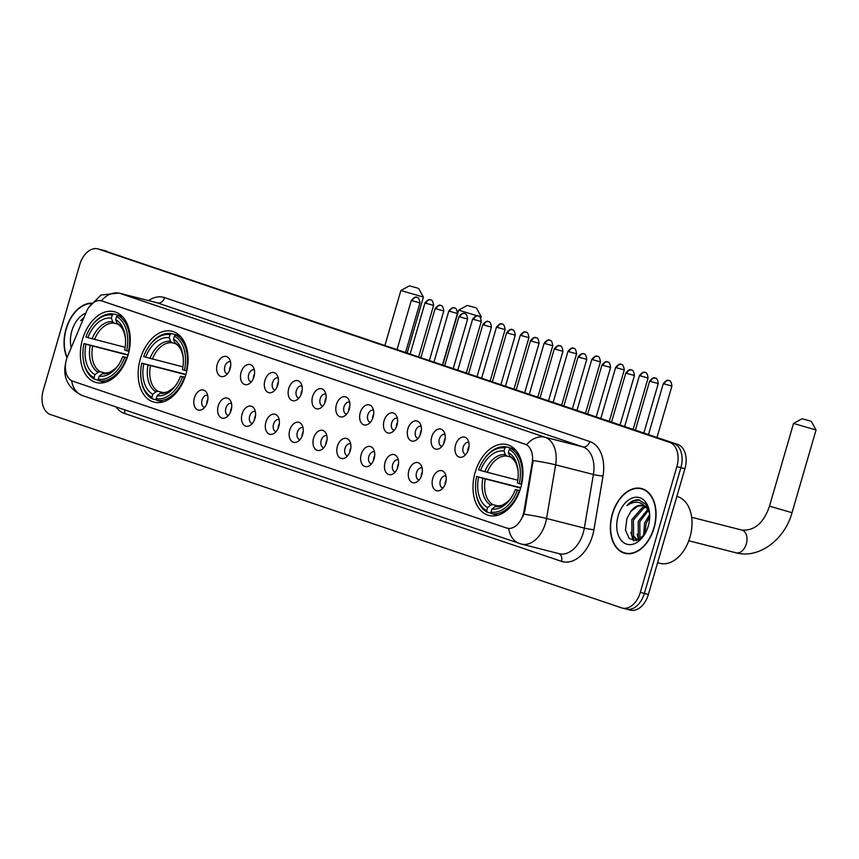 <?xml version="1.0" encoding="UTF-8"?>
<svg xmlns="http://www.w3.org/2000/svg" width="859" height="859" viewBox="0 0 859 859"><rect width="100%" height="100%" fill="white"/><g stroke="black" fill="none" stroke-linecap="round" stroke-linejoin="round"><path stroke-width="1.29" d="M185.92 374.427A36.55 24.031 -75.7 0 0 172.144 331.284A36.55 24.031 -75.7 0 0 140.318 358.987A36.55 24.031 -75.7 0 0 154.094 402.13A36.55 24.031 -75.7 0 0 185.92 374.427M128.098 354.853A36.55 24.031 -75.7 0 0 114.322 311.72A36.55 24.031 -75.7 0 0 82.507 339.423A36.55 24.031 -75.7 0 0 96.283 382.556A36.55 24.031 -75.7 0 0 128.098 354.853M520.758 487.762A36.55 24.031 -75.7 0 0 506.982 444.618A36.55 24.031 -75.7 0 0 475.167 472.321A36.55 24.031 -75.7 0 0 488.943 515.464A36.55 24.031 -75.7 0 0 520.758 487.762M455.56 444.973A10.34 6.797 104.3 0 1 467.64 439.497A10.34 6.797 104.3 0 1 468.466 449.343A10.34 6.797 104.3 0 1 463.291 456.58A10.34 6.797 104.3 0 1 456.462 454.926A10.34 6.797 104.3 0 1 455.56 444.973M468.821 442.503A6.206 4.08 -75.7 0 0 468.584 442.428A6.206 4.08 -75.7 0 0 463.184 447.131A6.206 4.08 -75.7 0 0 465.524 454.454A6.206 4.08 -75.7 0 0 465.761 454.508M431.733 436.909A10.34 6.797 104.3 0 1 443.813 431.433A10.34 6.797 104.3 0 1 444.64 441.279A10.34 6.797 104.3 0 1 439.454 448.516A10.34 6.797 104.3 0 1 432.625 446.863A10.34 6.797 104.3 0 1 431.733 436.909M444.994 434.429A6.206 4.08 -75.7 0 0 444.758 434.364A6.206 4.08 -75.7 0 0 439.346 439.067A6.206 4.08 -75.7 0 0 441.687 446.39A6.206 4.08 -75.7 0 0 441.934 446.444M407.896 428.845A10.34 6.797 104.3 0 1 419.976 423.358A10.34 6.797 104.3 0 1 420.803 433.215A10.34 6.797 104.3 0 1 415.627 440.442A10.34 6.797 104.3 0 1 408.798 438.788A10.34 6.797 104.3 0 1 407.896 428.845M421.157 426.365A6.206 4.08 -75.7 0 0 420.921 426.289A6.206 4.08 -75.7 0 0 415.52 431.003A6.206 4.08 -75.7 0 0 417.861 438.326A6.206 4.08 -75.7 0 0 418.097 438.369M384.07 420.77A10.34 6.797 104.3 0 1 396.149 415.294A10.34 6.797 104.3 0 1 396.976 425.141A10.34 6.797 104.3 0 1 391.801 432.378A10.34 6.797 104.3 0 1 384.961 430.724A10.34 6.797 104.3 0 1 384.07 420.77M397.33 418.301A6.206 4.08 -75.7 0 0 397.094 418.226A6.206 4.08 -75.7 0 0 391.683 422.929A6.206 4.08 -75.7 0 0 394.023 430.262A6.206 4.08 -75.7 0 0 394.27 430.305M360.243 412.707A10.34 6.797 104.3 0 1 372.312 407.23A10.34 6.797 104.3 0 1 373.139 417.077A10.34 6.797 104.3 0 1 367.963 424.314A10.34 6.797 104.3 0 1 361.134 422.66A10.34 6.797 104.3 0 1 360.243 412.707M373.493 410.237A6.206 4.08 -75.7 0 0 373.257 410.162A6.206 4.08 -75.7 0 0 367.856 414.865A6.206 4.08 -75.7 0 0 370.197 422.188A6.206 4.08 -75.7 0 0 370.444 422.241M336.406 404.643A10.34 6.797 104.3 0 1 348.486 399.167A10.34 6.797 104.3 0 1 349.312 409.013A10.34 6.797 104.3 0 1 344.137 416.25A10.34 6.797 104.3 0 1 337.297 414.596A10.34 6.797 104.3 0 1 336.406 404.643M349.667 402.173A6.206 4.08 -75.7 0 0 349.43 402.098A6.206 4.08 -75.7 0 0 344.029 406.801A6.206 4.08 -75.7 0 0 346.36 414.124A6.206 4.08 -75.7 0 0 346.606 414.178M312.579 396.579A10.34 6.797 104.3 0 1 324.648 391.103A10.34 6.797 104.3 0 1 325.486 400.949A10.34 6.797 104.3 0 1 320.3 408.186A10.34 6.797 104.3 0 1 313.471 406.532A10.34 6.797 104.3 0 1 312.579 396.579M325.84 394.098A6.206 4.08 -75.7 0 0 325.593 394.034A6.206 4.08 -75.7 0 0 320.192 398.737A6.206 4.08 -75.7 0 0 322.533 406.06A6.206 4.08 -75.7 0 0 322.78 406.114M288.742 388.515A10.34 6.797 104.3 0 1 300.822 383.028A10.34 6.797 104.3 0 1 301.649 392.874A10.34 6.797 104.3 0 1 296.473 400.111A10.34 6.797 104.3 0 1 289.633 398.458A10.34 6.797 104.3 0 1 288.742 388.515M302.003 386.035A6.206 4.08 -75.7 0 0 301.767 385.959A6.206 4.08 -75.7 0 0 296.366 390.662A6.206 4.08 -75.7 0 0 298.696 397.996A6.206 4.08 -75.7 0 0 298.943 398.039M264.916 380.44A10.34 6.797 104.3 0 1 276.995 374.964A10.34 6.797 104.3 0 1 277.822 384.811A10.34 6.797 104.3 0 1 272.636 392.048A10.34 6.797 104.3 0 1 265.807 390.394A10.34 6.797 104.3 0 1 264.916 380.44M278.176 377.971A6.206 4.08 -75.7 0 0 277.929 377.896A6.206 4.08 -75.7 0 0 272.528 382.599A6.206 4.08 -75.7 0 0 274.869 389.932A6.206 4.08 -75.7 0 0 275.116 389.975M241.078 372.377A10.34 6.797 104.3 0 1 253.158 366.9A10.34 6.797 104.3 0 1 253.985 376.747A10.34 6.797 104.3 0 1 248.809 383.984A10.34 6.797 104.3 0 1 241.98 382.33A10.34 6.797 104.3 0 1 241.078 372.377M254.339 369.907A6.206 4.08 -75.7 0 0 254.103 369.832A6.206 4.08 -75.7 0 0 248.702 374.535A6.206 4.08 -75.7 0 0 251.043 381.858A6.206 4.08 -75.7 0 0 251.279 381.911M217.252 364.313A10.34 6.797 104.3 0 1 229.332 358.837A10.34 6.797 104.3 0 1 230.158 368.683A10.34 6.797 104.3 0 1 224.972 375.92A10.34 6.797 104.3 0 1 218.143 374.266A10.34 6.797 104.3 0 1 217.252 364.313M230.513 361.832A6.206 4.08 -75.7 0 0 230.266 361.768A6.206 4.08 -75.7 0 0 224.865 366.471A6.206 4.08 -75.7 0 0 227.206 373.794A6.206 4.08 -75.7 0 0 227.452 373.848M432.732 478.527A10.34 6.797 104.3 0 1 444.801 473.051A10.34 6.797 104.3 0 1 445.628 482.898A10.34 6.797 104.3 0 1 440.452 490.135A10.34 6.797 104.3 0 1 433.623 488.481A10.34 6.797 104.3 0 1 432.732 478.527M445.982 476.058A6.206 4.08 -75.7 0 0 445.746 475.983A6.206 4.08 -75.7 0 0 440.345 480.686A6.206 4.08 -75.7 0 0 442.686 488.019A6.206 4.08 -75.7 0 0 442.933 488.062M408.895 470.464A10.34 6.797 104.3 0 1 420.974 464.987A10.34 6.797 104.3 0 1 421.801 474.834A10.34 6.797 104.3 0 1 416.626 482.071A10.34 6.797 104.3 0 1 409.786 480.417A10.34 6.797 104.3 0 1 408.895 470.464M422.156 467.994A6.206 4.08 -75.7 0 0 421.919 467.919A6.206 4.08 -75.7 0 0 416.518 472.622A6.206 4.08 -75.7 0 0 418.848 479.945A6.206 4.08 -75.7 0 0 419.095 479.998M385.068 462.4A10.34 6.797 104.3 0 1 397.137 456.924A10.34 6.797 104.3 0 1 397.975 466.77A10.34 6.797 104.3 0 1 392.788 474.007A10.34 6.797 104.3 0 1 385.959 472.353A10.34 6.797 104.3 0 1 385.068 462.4M398.329 459.93A6.206 4.08 -75.7 0 0 398.082 459.855A6.206 4.08 -75.7 0 0 392.681 464.558A6.206 4.08 -75.7 0 0 395.022 471.881A6.206 4.08 -75.7 0 0 395.269 471.935M361.231 454.336A10.34 6.797 104.3 0 1 373.311 448.86A10.34 6.797 104.3 0 1 374.137 458.706A10.34 6.797 104.3 0 1 368.962 465.943A10.34 6.797 104.3 0 1 362.122 464.289A10.34 6.797 104.3 0 1 361.231 454.336M374.492 451.855A6.206 4.08 -75.7 0 0 374.256 451.791A6.206 4.08 -75.7 0 0 368.855 456.494A6.206 4.08 -75.7 0 0 371.185 463.817A6.206 4.08 -75.7 0 0 371.432 463.871M337.404 446.272A10.34 6.797 104.3 0 1 349.484 440.785A10.34 6.797 104.3 0 1 350.311 450.631A10.34 6.797 104.3 0 1 345.125 457.868A10.34 6.797 104.3 0 1 338.296 456.215A10.34 6.797 104.3 0 1 337.404 446.272M350.665 443.792A6.206 4.08 -75.7 0 0 350.418 443.716A6.206 4.08 -75.7 0 0 345.017 448.419A6.206 4.08 -75.7 0 0 347.358 455.753A6.206 4.08 -75.7 0 0 347.605 455.796M313.567 438.197A10.34 6.797 104.3 0 1 325.647 432.721A10.34 6.797 104.3 0 1 326.474 442.568A10.34 6.797 104.3 0 1 321.298 449.805A10.34 6.797 104.3 0 1 314.469 448.151A10.34 6.797 104.3 0 1 313.567 438.197M326.828 435.728A6.206 4.08 -75.7 0 0 326.592 435.653A6.206 4.08 -75.7 0 0 321.191 440.356A6.206 4.08 -75.7 0 0 323.532 447.679A6.206 4.08 -75.7 0 0 323.768 447.732M289.741 430.134A10.34 6.797 104.3 0 1 301.82 424.657A10.34 6.797 104.3 0 1 302.647 434.504A10.34 6.797 104.3 0 1 297.461 441.741A10.34 6.797 104.3 0 1 290.632 440.087A10.34 6.797 104.3 0 1 289.741 430.134M303.002 427.664A6.206 4.08 -75.7 0 0 302.755 427.589A6.206 4.08 -75.7 0 0 297.354 432.292A6.206 4.08 -75.7 0 0 299.694 439.615A6.206 4.08 -75.7 0 0 299.941 439.668M265.903 422.07A10.34 6.797 104.3 0 1 277.983 416.594A10.34 6.797 104.3 0 1 278.81 426.44A10.34 6.797 104.3 0 1 273.634 433.677A10.34 6.797 104.3 0 1 266.805 432.023A10.34 6.797 104.3 0 1 265.903 422.07M279.164 419.589A6.206 4.08 -75.7 0 0 278.928 419.525A6.206 4.08 -75.7 0 0 273.527 424.228A6.206 4.08 -75.7 0 0 275.868 431.551A6.206 4.08 -75.7 0 0 276.104 431.605M242.077 414.006A10.34 6.797 104.3 0 1 254.157 408.519A10.34 6.797 104.3 0 1 254.983 418.376A10.34 6.797 104.3 0 1 249.797 425.613A10.34 6.797 104.3 0 1 242.968 423.949A10.34 6.797 104.3 0 1 242.077 414.006M255.338 411.525A6.206 4.08 -75.7 0 0 255.102 411.45A6.206 4.08 -75.7 0 0 249.69 416.164A6.206 4.08 -75.7 0 0 252.031 423.487A6.206 4.08 -75.7 0 0 252.278 423.541M218.24 405.942A10.34 6.797 104.3 0 1 230.319 400.455A10.34 6.797 104.3 0 1 231.146 410.301A10.34 6.797 104.3 0 1 225.971 417.538A10.34 6.797 104.3 0 1 219.142 415.885A10.34 6.797 104.3 0 1 218.24 405.942M231.5 403.462A6.206 4.08 -75.7 0 0 231.264 403.386A6.206 4.08 -75.7 0 0 225.863 408.089A6.206 4.08 -75.7 0 0 228.204 415.423A6.206 4.08 -75.7 0 0 228.44 415.466M194.413 397.867A10.34 6.797 104.3 0 1 206.493 392.391A10.34 6.797 104.3 0 1 207.32 402.237A10.34 6.797 104.3 0 1 202.133 409.475A10.34 6.797 104.3 0 1 195.304 407.821A10.34 6.797 104.3 0 1 194.413 397.867M207.674 395.398A6.206 4.08 -75.7 0 0 207.438 395.323A6.206 4.08 -75.7 0 0 202.026 400.026A6.206 4.08 -75.7 0 0 204.367 407.349A6.206 4.08 -75.7 0 0 204.614 407.402M467.854 451.082A6.206 4.08 104.3 0 1 468.219 448.409A6.206 4.08 104.3 0 1 469.014 446.508M444.017 443.019A6.206 4.08 104.3 0 1 444.382 440.345A6.206 4.08 104.3 0 1 445.187 438.434M420.191 434.955A6.206 4.08 104.3 0 1 420.556 432.281A6.206 4.08 104.3 0 1 421.35 430.37M396.353 426.88A6.206 4.08 104.3 0 1 396.718 424.217A6.206 4.08 104.3 0 1 397.524 422.306M372.527 418.816A6.206 4.08 104.3 0 1 372.892 416.153A6.206 4.08 104.3 0 1 373.686 414.242M348.69 410.752A6.206 4.08 104.3 0 1 349.065 408.079A6.206 4.08 104.3 0 1 349.86 406.178M324.863 402.688A6.206 4.08 104.3 0 1 325.228 400.015A6.206 4.08 104.3 0 1 326.023 398.104M301.026 394.614A6.206 4.08 104.3 0 1 301.402 391.951A6.206 4.08 104.3 0 1 302.196 390.04M277.199 386.55A6.206 4.08 104.3 0 1 277.564 383.887A6.206 4.08 104.3 0 1 278.37 381.976M253.362 378.486A6.206 4.08 104.3 0 1 253.738 375.823A6.206 4.08 104.3 0 1 254.532 373.912M229.536 370.422A6.206 4.08 104.3 0 1 229.901 367.749A6.206 4.08 104.3 0 1 230.706 365.837M445.016 484.637A6.206 4.08 104.3 0 1 445.381 481.974A6.206 4.08 104.3 0 1 446.175 480.063M421.178 476.573A6.206 4.08 104.3 0 1 421.554 473.91A6.206 4.08 104.3 0 1 422.349 471.999M397.352 468.509A6.206 4.08 104.3 0 1 397.717 465.836A6.206 4.08 104.3 0 1 398.512 463.924M373.515 460.445A6.206 4.08 104.3 0 1 373.89 457.772A6.206 4.08 104.3 0 1 374.685 455.861M349.688 452.371A6.206 4.08 104.3 0 1 350.053 449.708A6.206 4.08 104.3 0 1 350.859 447.797M325.851 444.307A6.206 4.08 104.3 0 1 326.227 441.644A6.206 4.08 104.3 0 1 327.021 439.733M302.024 436.243A6.206 4.08 104.3 0 1 302.389 433.58A6.206 4.08 104.3 0 1 303.195 431.669M278.187 428.179A6.206 4.08 104.3 0 1 278.563 425.506A6.206 4.08 104.3 0 1 279.358 423.594M254.361 420.115A6.206 4.08 104.3 0 1 254.726 417.442A6.206 4.08 104.3 0 1 255.531 415.531M230.534 412.041A6.206 4.08 104.3 0 1 230.899 409.378A6.206 4.08 104.3 0 1 231.694 407.467M206.697 403.977A6.206 4.08 104.3 0 1 207.062 401.314A6.206 4.08 104.3 0 1 207.867 399.403M524.044 510.901A18.619 12.241 104.3 0 1 523.324 514.069A18.619 12.241 104.3 0 1 507.111 528.178A18.619 12.241 104.3 0 1 506.52 528.006L72.908 381.246A18.619 12.241 104.3 0 1 67.56 356.399L86.33 311.871A18.619 12.241 104.3 0 1 101.459 300.8A18.619 12.241 104.3 0 1 102.06 300.972L525.053 444.146A18.619 12.241 104.3 0 1 532.193 462.776L524.044 510.901L524.774 511.094L522.83 516.774M654.075 527.995A33.447 21.99 -75.7 0 0 641.469 488.513A33.447 21.99 -75.7 0 0 612.349 513.865A33.447 21.99 -75.7 0 0 624.955 553.346A33.447 21.99 -75.7 0 0 654.075 527.995M643.445 489.168A33.447 21.99 -75.7 0 0 642.36 489.093M91.344 303.152A33.447 21.99 -75.7 0 0 66.036 328.954A33.447 21.99 -75.7 0 0 67.034 357.731M520.586 543.811A24.138 18.168 -71.3 0 1 519.577 543.522A24.138 18.168 -71.3 0 1 508.7 528.489L507.014 528.135M625.685 608.902A20.691 13.604 -75.7 0 0 626.34 609.095L630.366 610.126A20.691 13.604 -75.7 0 0 648.384 594.449L684.913 468.703A20.691 13.604 -75.7 0 0 677.783 444.479L102.479 250.098A20.691 13.604 -75.7 0 0 101.824 249.905A20.691 13.604 -75.7 0 1 102.479 250.098L673.746 443.448L98.452 249.067A20.691 13.604 -75.7 0 0 97.797 248.874A20.691 13.604 -75.7 0 0 79.78 264.551L43.251 390.297A20.691 13.604 -75.7 0 0 50.391 414.521L621.658 607.882A20.691 13.604 -75.7 0 0 622.313 608.075A20.691 13.604 -75.7 0 0 640.331 592.388L676.86 466.641A20.691 13.604 -75.7 0 0 669.719 442.428L98.452 249.067M684.913 468.703L680.886 467.672A20.691 13.604 -75.7 0 0 673.746 443.448A20.691 13.604 -75.7 0 1 680.886 467.672L644.357 593.419L680.886 467.672L676.86 466.641M626.34 609.095A20.691 13.604 -75.7 0 0 644.357 593.419A20.691 13.604 -75.7 0 1 626.34 609.095L622.313 608.075M101.373 300.79L526.599 444.715A24.138 18.168 108.7 0 1 545.046 437.242A27.585 18.136 104.3 0 1 555.633 464.859A24.138 2.244 -170.4 0 0 533.149 460.574L524.774 511.094M626.018 553.26A33.447 21.99 -75.7 0 0 627.006 553.711M106.516 251.118A20.691 13.604 -75.7 0 0 105.85 250.925L97.797 248.874M612.564 513.94A33.104 21.765 -75.7 0 0 625.041 553.013A33.104 21.765 -75.7 0 0 653.86 527.92A33.104 21.765 -75.7 0 0 641.383 488.846A33.104 21.765 -75.7 0 0 612.564 513.94M657.597 562.731L659.959 563.332A34.489 22.667 -75.7 0 0 689.97 537.186A34.489 22.667 -75.7 0 0 676.978 496.491L676.849 496.459M643.584 535.672L644.604 522.927L649.662 514.53M644.83 534.03L646.204 523.335L649.694 516.785M639.73 539.162L638.355 537.176L638.205 521.306L647.729 509.548M640.567 538.593L639.955 537.584L639.805 521.714L648.33 510.504M638.602 539.774L636.659 539.602L631.966 535.554L631.816 519.674L642.425 507.433L645.163 506.767M637.475 539.753L633.555 535.952L633.416 520.082L644.014 507.841L645.839 507.315M649.619 513.8L645.807 504.104L638.441 499.745C634.361 499.594 630.517 501.538 626.93 505.586C635.026 500.196 641.845 501.345 647.375 509.065A17.244 11.339 -75.7 0 0 642.511 505.5A17.244 11.339 -75.7 0 0 630.86 511.438L637.625 506.209L643.004 505.65M647.375 509.065L649.501 512.984M645.517 506.52L648.384 508.764M630.86 511.438L626.93 518.407L625.449 530.089L629.325 538.636L636.573 540.515L644.143 535.082M648.266 526.019A24.138 15.87 -75.7 0 0 649.544 512.909A24.138 15.87 -75.7 0 0 635.51 497.264A24.138 15.87 -75.7 0 0 618.158 515.829A24.138 15.87 -75.7 0 0 623.226 542.319A24.138 15.87 -75.7 0 0 643.713 535.78A24.138 15.87 -75.7 0 0 648.266 526.019M626.93 505.586L633.695 500.851L639.73 500.002M634.103 540.74L632.117 535.833M639.128 539.506L638.516 537.466M633.384 540.665L630.796 532.408M638.505 539.785L637.195 534.04M91.097 303.495A33.104 21.765 -75.7 0 0 66.25 329.029A33.104 21.765 -75.7 0 0 67.174 357.355M83.924 317.583L80.617 320.675L83.291 319.065M85.782 313.17A24.138 15.87 -75.7 0 0 71.845 330.919A24.138 15.87 -75.7 0 0 71.211 347.745M80.617 320.675L83.774 317.927M810.241 420.996L802.081 418.741L810.241 420.996M691.656 517.29L741.897 530.089C754.546 530.905 763.748 522.927 769.492 506.166L792.019 512.705L816.05 429.983L793.533 423.444L802.081 418.741M480.557 470.517L478.56 469.841A32.825 21.582 -75.7 0 1 483.681 459.844A32.825 21.582 -75.7 0 1 504.909 447.99L504.018 451.05A29.657 19.499 -75.7 0 0 480.557 470.517L517.784 480.213M510.225 456.924L506.928 456.086L505.425 454.658L504.018 451.05M475.757 490.951L475.832 491.659A34.21 22.484 -75.7 0 0 487.332 512.232L486.709 510.643A32.825 21.582 -75.7 0 1 475.757 490.951A32.825 21.582 -75.7 0 1 476.638 476.455L520.779 487.708M491.477 513.285L487.332 512.232M504.909 447.99L506.305 446.905A34.21 22.484 -75.7 0 0 484.089 459.254L483.681 459.844M506.305 446.905L514.681 449.042M515.153 449.525L510.611 448.366L509.215 449.44A32.825 21.582 -75.7 0 1 519.287 483.628L521.155 484.175A34.21 22.484 -75.7 0 0 510.611 448.366M476.638 476.455L478.624 477.132A29.657 19.499 -75.7 0 0 487.601 507.583L486.709 510.643M519.287 483.628L517.301 482.951A29.657 19.499 -75.7 0 0 518.02 470.195A29.657 19.499 -75.7 0 0 508.324 452.5L509.215 449.44M487.601 507.583L490.768 505.135L492.83 504.609L498.574 506.069M520.672 488.062L478.624 477.132M508.324 452.5L509.731 456.108L511.223 457.546M519.738 490.918L517.365 490.242A32.825 21.582 -75.7 0 1 491.015 512.093L491.627 513.682A34.21 22.484 -75.7 0 0 519.233 490.79M491.627 513.682L497.812 515.26M491.015 512.093L491.906 509.033A29.657 19.499 -75.7 0 0 510.869 498.284A29.657 19.499 -75.7 0 0 515.368 489.566L517.365 490.242M511.792 496.942C510.407 499.691 507.186 502.472 502.118 505.285L495.063 506.595L491.906 509.033M515.368 489.566L519.888 490.5M475.392 307.662L467.242 305.407L475.392 307.662M477.056 315.801L458.685 310.11L467.242 305.407M145.708 357.183L143.711 356.506A32.825 21.582 -75.7 0 1 148.832 346.51A32.825 21.582 -75.7 0 1 170.071 334.656L169.18 337.716A29.657 19.499 -75.7 0 0 145.708 357.183L182.935 366.879M175.376 343.589L172.079 342.752L170.587 341.324L169.18 337.716M140.908 377.616L140.983 378.325A34.21 22.484 -75.7 0 0 152.483 398.898L151.86 397.309A32.825 21.582 -75.7 0 1 140.908 377.616A32.825 21.582 -75.7 0 1 141.789 363.121L185.931 374.374M156.628 399.95L152.483 398.898M170.071 334.656L171.467 333.582A34.21 22.484 -75.7 0 0 149.241 345.919L148.832 346.51M171.467 333.582L179.832 335.708M180.304 336.191L175.762 335.031L174.366 336.105A32.825 21.582 -75.7 0 1 184.438 370.293L186.317 370.841A34.21 22.484 -75.7 0 0 175.762 335.031M141.789 363.121L143.786 363.797A29.657 19.499 -75.7 0 0 152.752 394.249L151.86 397.309M184.438 370.293L182.452 369.617A29.657 19.499 -75.7 0 0 183.182 356.861A29.657 19.499 -75.7 0 0 173.475 339.165L174.366 336.105M152.752 394.249L155.919 391.801L157.981 391.274L163.725 392.746M185.823 374.728L143.786 363.797M173.475 339.165L174.882 342.773L176.385 344.212M184.889 377.584L182.516 376.908A32.825 21.582 -75.7 0 1 156.166 398.759L156.789 400.348A34.21 22.484 -75.7 0 0 184.395 377.455M156.789 400.348L162.963 401.926M156.166 398.759L157.057 395.698A29.657 19.499 -75.7 0 0 176.02 384.95A29.657 19.499 -75.7 0 0 180.53 376.231L182.516 376.908M176.943 383.608C175.569 386.357 172.348 389.138 167.269 391.951L160.214 393.261L157.057 395.698M180.53 376.231L185.039 377.165M480.815 317.991L481.201 316.649L478.968 316.273M417.581 288.087L409.421 285.832L417.581 288.087M407.177 352.888L423.39 297.074L400.874 290.535L409.421 285.832M87.886 337.608L85.9 336.943A32.825 21.582 -75.7 0 1 91.022 326.935A32.825 21.582 -75.7 0 1 112.25 315.081L111.359 318.141A29.657 19.499 -75.7 0 0 87.886 337.608L125.124 347.315M117.565 324.026L114.268 323.188L112.765 321.749L111.359 318.141M83.098 358.042L83.173 358.761A34.21 22.484 -75.7 0 0 94.673 379.324L94.05 377.735A32.825 21.582 -75.7 0 1 83.098 358.042A32.825 21.582 -75.7 0 1 83.978 343.557L128.12 354.799M98.817 380.387L94.673 379.324M112.25 315.081L113.646 314.007A34.21 22.484 -75.7 0 0 91.43 326.345L91.022 326.935M113.646 314.007L122.021 316.144M122.493 316.617L117.951 315.468L116.556 316.541A32.825 21.582 -75.7 0 1 126.627 350.719L128.496 351.267A34.21 22.484 -75.7 0 0 117.951 315.468M83.978 343.557L85.964 344.234A29.657 19.499 -75.7 0 0 94.941 374.674L94.05 377.735M126.627 350.719L124.641 350.053A29.657 19.499 -75.7 0 0 125.36 337.286A29.657 19.499 -75.7 0 0 115.664 319.602L116.556 316.541M94.941 374.674L98.098 372.237L100.17 371.711L105.904 373.171M128.012 355.154L85.964 344.234M115.664 319.602L117.071 323.209L118.563 324.638M127.078 358.02L124.705 357.344A32.825 21.582 -75.7 0 1 98.355 379.195L98.968 380.784A34.21 22.484 -75.7 0 0 126.574 357.892M98.968 380.784L105.142 382.352M98.355 379.195L99.247 376.135A29.657 19.499 -75.7 0 0 118.198 365.386A29.657 19.499 -75.7 0 0 122.708 356.668L124.705 357.344M119.122 364.044C117.747 366.782 114.526 369.563 109.458 372.377L102.404 373.686L99.247 376.135M122.708 356.668L127.229 357.602M532.193 462.776L532.924 462.969M148.575 300.607A34.489 22.667 104.3 0 1 164.552 297.611L589.779 441.537A34.489 22.667 104.3 0 1 603.018 476.047L593.934 529.67A34.489 22.667 104.3 0 1 561.464 561.335L124.415 413.415A6.893 5.186 108.7 0 0 124.695 409.861M124.415 413.415A34.489 22.667 104.3 0 1 115.997 406.919M603.018 476.047A6.893 0.644 9.6 0 1 593.408 474.479L555.633 464.859L546.549 518.482A27.585 18.136 104.3 0 1 545.476 523.163A27.585 18.136 104.3 0 1 521.467 544.08L559.23 553.701A27.585 18.136 -75.7 0 0 583.25 532.784A27.585 18.136 -75.7 0 0 584.324 528.102L593.408 474.479A27.585 18.136 -75.7 0 0 582.821 446.873L157.594 302.948A27.585 18.136 -75.7 0 0 156.714 302.679L118.939 293.059A27.585 18.136 104.3 0 1 119.82 293.327L545.046 437.242L582.821 446.873A6.893 5.186 108.7 0 0 589.779 441.537M523.936 514.187A24.138 2.244 -170.4 0 1 546.549 518.482L584.324 528.102A6.893 0.644 9.6 0 0 593.934 529.67M71.673 380.709A24.138 18.168 108.7 0 0 82.518 395.591L521.467 544.08M101.394 300.779A24.138 18.168 -71.3 0 1 119.82 293.327L157.594 302.948A6.893 5.186 108.7 0 0 164.552 297.611M640.331 592.388L648.384 594.449M669.719 442.428L677.783 444.479M561.464 561.335A6.893 5.186 108.7 0 0 558.855 553.604M741.897 530.089A11.725 7.71 104.3 0 1 742.273 530.196A11.725 7.71 104.3 0 1 746.31 543.919A11.725 7.71 104.3 0 1 736.109 552.809C759.077 559.155 784.858 539.345 792.019 512.705M506.928 456.086A25.523 16.772 -75.7 0 0 487.214 472.429M482.876 478.377A26.532 17.438 -75.7 0 0 490.768 505.135M505.425 454.658A26.532 17.438 -75.7 0 0 484.798 471.763M518.095 471.033A26.532 17.438 -75.7 0 0 509.731 456.108M485.292 479.043A25.523 16.772 -75.7 0 0 492.83 504.609M495.063 506.595A26.532 17.438 -75.7 0 0 511.33 497.586M172.079 342.752A25.523 16.772 -75.7 0 0 152.376 359.094M148.038 365.043A26.532 17.438 -75.7 0 0 155.919 391.801M170.587 341.324A26.532 17.438 -75.7 0 0 149.96 358.428M183.257 357.698A26.532 17.438 -75.7 0 0 174.882 342.773M150.454 365.719A25.523 16.772 -75.7 0 0 157.981 391.274M160.214 393.261A26.532 17.438 -75.7 0 0 176.492 384.252M114.268 323.188A25.523 16.772 -75.7 0 0 94.554 339.53M90.216 345.479A26.532 17.438 -75.7 0 0 98.098 372.237M112.765 321.749A26.532 17.438 -75.7 0 0 92.138 338.854M125.435 338.124A26.532 17.438 -75.7 0 0 117.071 323.209M92.632 346.145A25.523 16.772 -75.7 0 0 100.17 371.711M102.404 373.686A26.532 17.438 -75.7 0 0 118.671 364.688M664.34 383.973L671.921 386.056C670.943 378.604 668.216 381.106 669.054 380.569A4.488 3.372 -71.3 0 0 668.86 380.505A4.488 3.372 108.7 0 0 664.34 383.973L663.309 383.554L648.491 434.568M640.503 375.909L648.083 377.992C647.117 370.53 644.39 373.031 645.216 372.495A4.488 3.372 -71.3 0 0 645.034 372.441A4.488 3.372 108.7 0 0 640.503 375.909L639.472 375.49L624.654 426.493M616.676 367.845L624.257 369.928C623.28 362.466 620.552 364.968 621.39 364.431A4.488 3.372 -71.3 0 0 621.197 364.377A4.488 3.372 108.7 0 0 616.676 367.845L615.645 367.427L600.828 418.43M592.85 359.781L600.42 361.864C599.453 354.402 596.726 356.904 597.553 356.367A4.488 3.372 -71.3 0 0 597.37 356.313A4.488 3.372 108.7 0 0 592.85 359.781L591.819 359.363L576.99 410.366M569.012 351.707L576.593 353.801C575.616 346.338 572.889 348.84 573.726 348.303A4.488 3.372 -71.3 0 0 573.533 348.239A4.488 3.372 108.7 0 0 569.012 351.707L567.982 351.299L553.164 402.302M545.186 343.643L552.756 345.726C551.789 338.274 549.062 340.776 549.889 340.228A4.488 3.372 -71.3 0 0 549.706 340.175A4.488 3.372 108.7 0 0 545.186 343.643L544.155 343.224L529.337 394.227M521.349 335.579L528.929 337.662C527.952 330.2 525.225 332.701 526.062 332.165A4.488 3.372 -71.3 0 0 525.869 332.111A4.488 3.372 108.7 0 0 521.349 335.579L520.318 335.16L505.5 386.163M497.522 327.515L505.103 329.598C504.126 322.136 501.398 324.638 502.225 324.101A4.488 3.372 -71.3 0 0 502.043 324.047A4.488 3.372 108.7 0 0 497.522 327.515L496.491 327.096L481.674 378.1M473.685 319.451L481.265 321.534C480.299 314.072 477.561 316.574 478.399 316.037A4.488 3.372 -71.3 0 0 478.216 315.983A4.488 3.372 108.7 0 0 473.685 319.451L472.654 319.033L457.836 370.036M449.858 311.377L457.439 313.471C456.462 306.008 453.735 308.51 454.572 307.973A4.488 3.372 -71.3 0 0 454.379 307.909A4.488 3.372 108.7 0 0 449.858 311.377L448.827 310.969L434.01 361.972M426.021 303.313L433.602 305.396C432.635 297.944 429.897 300.446 430.735 299.898A4.488 3.372 -71.3 0 0 430.552 299.845A4.488 3.372 108.7 0 0 426.021 303.313L424.99 302.894L410.173 353.897M650.671 381.493L658.252 383.576C657.275 376.113 654.547 378.615 655.385 378.078A4.488 3.372 -71.3 0 0 655.192 378.024A4.488 3.372 108.7 0 0 650.671 381.493L649.64 381.074L635.392 430.123M626.834 373.429L634.414 375.512C633.448 368.049 630.721 370.551 631.548 370.014A4.488 3.372 -71.3 0 0 631.365 369.961A4.488 3.372 108.7 0 0 626.834 373.429L625.803 373.01L611.554 422.059M603.007 365.354L610.588 367.448C609.611 359.985 606.884 362.487 607.721 361.95A4.488 3.372 -71.3 0 0 607.528 361.886A4.488 3.372 108.7 0 0 603.007 365.354L601.976 364.946L587.728 413.995M579.181 357.29L586.751 359.373C585.784 351.922 583.057 354.423 583.884 353.876A4.488 3.372 -71.3 0 0 583.701 353.822A4.488 3.372 108.7 0 0 579.181 357.29L578.139 356.872L563.891 405.931M555.344 349.226L562.924 351.31C561.947 343.847 559.22 346.349 560.057 345.812A4.488 3.372 -71.3 0 0 559.864 345.758A4.488 3.372 108.7 0 0 555.344 349.226L554.313 348.808L540.064 397.867M531.517 341.163L539.087 343.246C538.121 335.783 535.393 338.285 536.22 337.748A4.488 3.372 -71.3 0 0 536.037 337.694A4.488 3.372 108.7 0 0 531.517 341.163L530.486 340.744L516.227 389.793M507.68 333.099L515.26 335.182C514.283 327.719 511.556 330.221 512.394 329.684A4.488 3.372 -71.3 0 0 512.2 329.631A4.488 3.372 108.7 0 0 507.68 333.099L506.649 332.68L492.4 381.729M483.853 325.024L491.434 327.118C490.457 319.655 487.729 322.157 488.556 321.62A4.488 3.372 -71.3 0 0 488.374 321.556A4.488 3.372 108.7 0 0 483.853 325.024L482.822 324.616L468.563 373.665M460.016 316.96L467.597 319.043C466.63 311.592 463.892 314.093 464.73 313.546A4.488 3.372 -71.3 0 0 464.547 313.492A4.488 3.372 108.7 0 0 460.016 316.96L458.985 316.541L444.737 365.601M436.189 308.896L443.77 310.979C442.793 303.517 440.066 306.019 440.903 305.482A4.488 3.372 -71.3 0 0 440.71 305.428A4.488 3.372 108.7 0 0 436.189 308.896L435.159 308.478L420.899 357.537M412.352 300.833L419.933 302.916C418.967 295.453 416.228 297.955 417.066 297.418A4.488 3.372 -71.3 0 0 416.883 297.364A4.488 3.372 108.7 0 0 412.352 300.833L411.321 300.414L397.073 349.463M65.885 361.95C62.245 377.101 67.786 388.311 82.518 395.591M88.681 307.501L100.975 295.034L118.939 293.059M628.09 553.787L625.041 553.013M638.162 539.978L636.659 539.602M644.433 489.63L641.383 488.846M769.492 506.166L793.533 423.444M688.8 540.762L736.109 552.809M518.192 471.816C517.054 464.225 514.562 459.393 510.729 457.332M811.347 421.436L816.05 429.962M442.761 364.925L458.685 310.11M183.343 358.482C182.205 350.891 179.714 346.059 175.88 344.008M476.498 308.102L481.201 316.627M384.939 345.361L400.874 290.535M125.532 338.908C124.394 331.316 121.903 326.495 118.07 324.434M418.687 288.527L423.39 297.064M671.921 386.056L656.995 437.435M663.309 383.554C668.227 377.735 669.182 381.407 668.731 380.473L669.054 380.569M648.083 377.992L633.158 429.371M639.472 375.49C644.39 369.671 645.356 373.332 644.905 372.398L645.216 372.495M624.257 369.928L609.332 421.307M615.645 367.427C620.563 361.607 621.519 365.268 621.068 364.334L621.39 364.431M600.42 361.864L585.494 413.243M591.819 359.363C596.726 353.543 597.692 357.204 597.241 356.27L597.553 356.367M576.593 353.801L561.668 405.18M567.982 351.299C572.899 345.479 573.855 349.141 573.404 348.206L573.726 348.303M552.756 345.726L537.831 397.105M544.155 343.224C549.062 337.404 550.028 341.077 549.577 340.143L549.889 340.228M528.929 337.662L514.004 389.041M520.318 335.16C525.236 329.341 526.191 333.002 525.74 332.068L526.062 332.165M505.103 329.598L490.167 380.977M496.491 327.096C501.398 321.277 502.365 324.938 501.914 324.004L502.225 324.101M481.265 321.534L466.34 372.913M472.654 319.033C477.572 313.213 478.538 316.874 478.076 315.94L478.399 316.037M457.439 313.471L442.503 364.85M448.827 310.969C453.735 305.138 454.701 308.811 454.25 307.876L454.572 307.973M433.602 305.396L418.677 356.775M424.99 302.894C429.908 297.074 430.874 300.747 430.413 299.812L430.735 299.898M658.252 383.576L643.885 433M649.64 381.074C654.558 375.254 655.514 378.916 655.063 377.981L655.385 378.078M634.414 375.512L620.058 424.937M625.803 373.01C630.721 367.19 631.687 370.852 631.236 369.918L631.548 370.014M610.588 367.448L596.221 416.873M601.976 364.946C606.894 359.126 607.85 362.788 607.399 361.854L607.721 361.95M586.751 359.373L572.395 408.809M578.139 356.872C583.057 351.052 584.023 354.724 583.572 353.79L583.884 353.876M562.924 351.31L548.557 400.745M554.313 348.808C559.23 342.988 560.186 346.649 559.735 345.715L560.057 345.812M539.087 343.246L524.731 392.67M530.486 340.744C535.393 334.924 536.36 338.586 535.909 337.651L536.22 337.748M515.26 335.182L500.904 384.607M506.649 332.68C511.567 326.86 512.522 330.522 512.071 329.588L512.394 329.684M491.434 327.118L477.067 376.543M482.822 324.616C487.729 318.786 488.696 322.458 488.245 321.524L488.556 321.62M467.597 319.043L453.241 368.479M458.985 316.541C463.903 310.722 464.869 314.394 464.408 313.46L464.73 313.546M443.77 310.979L429.403 360.415M435.159 308.478C440.066 302.658 441.032 306.319 440.581 305.385L440.903 305.482M419.933 302.916L405.577 352.34M411.321 300.414C416.239 294.594 417.206 298.256 416.744 297.321L417.066 297.418"/></g></svg>

